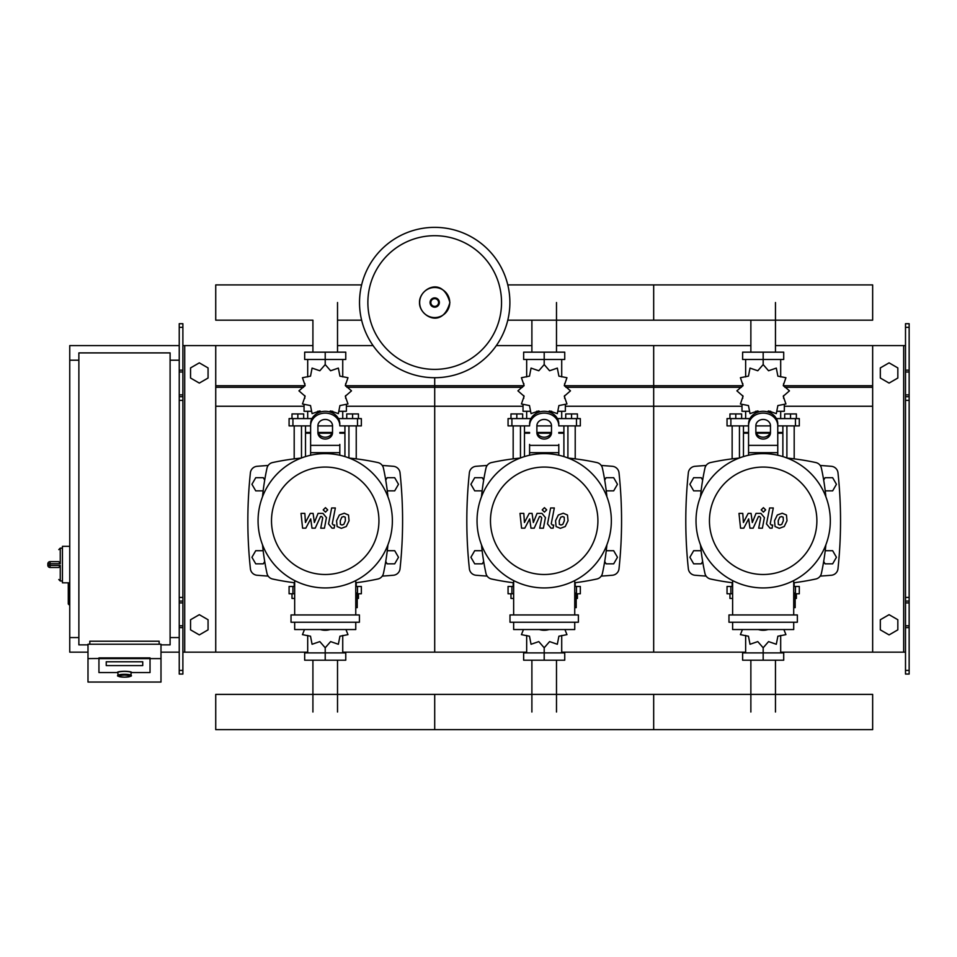 <?xml version="1.0" encoding="UTF-8"?>
<svg xmlns="http://www.w3.org/2000/svg" width="957" height="957" viewBox="0 0 957 957"><rect width="100%" height="100%" fill="white"/><g stroke="black" fill="none" stroke-linecap="round" stroke-linejoin="round"><path stroke-width="1.44" d="M909.15 674.063L909.15 400.349L905.501 400.349L905.501 674.063L909.15 674.063M909.15 327.354L905.501 327.354L905.501 323.705L909.15 323.705L909.15 400.349M905.501 652.16L872.652 652.16L872.652 345.597L905.501 345.597M905.501 327.354L905.501 400.349M909.15 396.7L905.501 396.7M909.15 601.068L905.501 601.068M880.32 629.85L880.32 619.741L889.077 614.681L897.833 619.741L897.833 629.85L889.077 634.91L880.32 629.85M880.32 367.919L880.32 378.027L889.077 383.087L897.833 378.027L897.833 367.919L889.077 362.859L880.32 367.919M179.234 674.063L179.234 327.354L182.883 327.354L182.883 674.063L179.234 674.063M182.883 327.354L182.883 323.705L179.234 323.705L179.234 327.354M182.883 652.16L215.732 652.16L215.732 345.597L312.915 345.597M184.713 652.16L184.713 345.597L182.883 345.597M184.713 345.597L215.732 345.597M179.234 396.7L182.883 396.7M179.234 601.068L182.883 601.068M208.064 629.85L208.064 619.741L199.307 614.681L190.551 619.741L190.551 629.85L199.307 634.91L208.064 629.85M208.064 367.919L208.064 378.027L199.307 383.087L190.551 378.027L190.551 367.919L199.307 362.859L208.064 367.919M775.469 302.532L775.469 352.164M750.862 320.164L750.862 352.164M556.495 302.532L556.495 352.164M531.889 320.164L531.889 352.164M337.522 302.532L337.522 352.164M361.614 284.911L215.732 284.911L215.732 320.164L312.915 320.164L312.915 352.164M750.862 712.02L750.862 660.198M775.469 712.02L775.469 660.198M531.889 712.02L531.889 660.198M556.495 712.02L556.495 660.198M312.915 712.02L312.915 660.198M337.522 712.02L337.522 660.198M825.221 490.857L832.65 490.857L836.442 484.29L832.65 477.71L825.066 477.71L823.678 480.115M606.248 490.857L613.676 490.857L617.468 484.29L613.676 477.71L606.092 477.71L604.704 480.115M387.274 490.857L394.703 490.857L398.495 484.29L394.703 477.71L387.118 477.71L385.731 480.115M702.653 480.115L701.266 477.71L693.681 477.71L689.889 484.29L693.681 490.857L701.11 490.857M483.68 480.115L482.292 477.71L474.708 477.71L470.916 484.29L474.708 490.857L482.137 490.857M264.706 480.115L263.319 477.71L255.734 477.71L251.942 484.29L255.734 490.857L263.163 490.857M823.678 561.448L825.066 563.84L832.65 563.84L836.442 557.273L832.65 550.706L825.221 550.706M604.704 561.448L606.092 563.84L613.676 563.84L617.468 557.273L613.676 550.706L606.248 550.706M385.731 561.448L387.118 563.84L394.703 563.84L398.495 557.273L394.703 550.706L387.274 550.706M701.11 550.706L693.681 550.706L689.889 557.273L693.681 563.84L701.266 563.84L702.653 561.448M482.137 550.706L474.708 550.706L470.916 557.273L474.708 563.84L482.292 563.84L483.68 561.448M263.163 550.706L255.734 550.706L251.942 557.273L255.734 563.84L263.319 563.84L264.706 561.448M69.753 582.825L68.282 583.555L68.282 603.987L69.012 604.716L69.012 582.825L62.444 582.825L62.444 546.327L69.753 546.327M78.869 637.565L69.753 637.565L69.753 360.203L78.869 360.203M170.107 360.203L179.234 360.203M170.107 637.565L179.234 637.565M87.996 644.862L78.869 644.862L78.869 352.906L170.107 352.906L170.107 644.862L160.991 644.862M117.926 675.427L117.926 672.556A6.567 1.136 0 0 1 124.494 671.407A6.567 1.136 0 0 1 131.061 672.556L131.061 675.427A6.567 1.136 180 0 0 124.494 674.29A6.567 1.136 180 0 0 117.926 675.427C116.527 676.037 118.716 676.611 124.494 677.173C130.26 676.611 132.449 676.037 131.061 675.427M142.737 661.777L106.239 661.777L106.239 665.582L142.737 665.582L142.737 661.777L142.737 665.582L106.239 665.582L106.239 661.777L142.737 661.777M117.197 672.556A7.297 1.268 0 0 1 124.494 671.288A7.297 1.268 0 0 1 131.791 672.556L150.034 672.556L150.034 658.607L98.942 658.607L98.942 672.556L117.197 672.556L98.942 672.556L98.942 657.89L150.034 657.89L150.034 672.556L131.791 672.556A7.297 1.268 180 0 0 124.494 671.288A7.297 1.268 180 0 0 117.197 672.556M160.991 658.607L150.034 658.607L150.034 657.89L87.996 658.607L87.996 682.054L160.991 682.054L160.991 644.228L87.996 644.228L87.996 658.607M159.161 644.228L159.161 641.214L89.814 641.214L89.814 644.228M50.039 561.651A2.189 2.189 0 0 0 47.85 563.84L50.039 563.733L50.039 561.651L58.796 561.651L60.255 563.733L60.255 548.158L58.796 549.617M47.85 563.84L47.85 565.3A2.189 2.189 0 0 0 50.039 567.489L58.796 567.489L60.255 565.42L50.039 565.42L50.039 563.733L60.255 563.733M509.89 302.532A75.184 75.184 0 0 1 434.705 377.716A75.184 75.184 0 0 1 359.521 302.532A75.184 75.184 0 0 1 434.705 227.359A75.184 75.184 0 0 1 509.89 302.532A75.184 75.184 0 0 0 434.705 227.359A75.184 75.184 0 0 0 359.521 302.532M434.705 235.697A66.834 66.834 0 0 1 501.54 302.532A66.834 66.834 0 0 1 434.705 369.378A66.834 66.834 0 0 1 367.871 302.532A66.834 66.834 0 0 1 434.705 235.697M69.753 637.565L69.753 652.16L87.996 652.16M160.991 652.16L179.234 652.16M69.753 360.203L69.753 345.597L179.234 345.597M507.796 284.911L653.679 284.911L653.679 320.164L872.652 320.164L872.652 284.911L653.679 284.911L653.679 320.164L507.796 320.164M361.614 320.164L337.522 320.164M786.893 457.96L786.893 425.889M794.19 458.858L794.19 425.889M784.704 418.592L784.704 413.926L790.542 413.926L790.542 418.592M790.542 413.926L796.38 413.926L796.38 418.592M732.141 458.858L732.141 425.889M739.45 457.96L739.45 425.889M729.952 418.592L729.952 413.926L735.789 413.926L735.789 418.592M735.789 413.926L741.639 413.926L741.639 418.592M767.287 411.809L768.555 410.948L776.306 413.615L777.874 405.565L785.924 403.998L783.257 396.234L789.441 390.851L783.257 385.468L785.924 377.716L777.874 376.149L776.306 368.098L768.555 370.766L763.172 364.581L757.788 370.766L750.025 368.098L748.458 376.149L740.407 377.716L743.075 385.468L736.89 390.851L743.075 396.234L740.407 403.998L748.458 405.565L750.025 413.615L757.788 410.948L759.045 411.809M784.333 405.134L784.333 411.295L777.622 411.295M770.684 411.295L767.909 411.295M763.172 364.581L763.172 359.473L742.62 359.473L742.62 352.164L783.711 352.164L783.711 359.473L763.172 359.473L763.172 352.164M745.647 411.295L745.647 418.592M780.685 411.295L780.685 418.592M780.685 376.902L780.685 359.473M745.647 376.902L745.647 359.473M742.823 383.554L742.728 386.114M758.423 411.295L755.647 411.295M748.709 411.295L741.998 411.295L741.998 405.134M769.978 433.186L756.353 433.186M748.565 433.186L743.457 433.186L743.457 456.585M770.241 432.456L756.09 432.456M748.565 432.456L743.457 432.456L744.187 433.186M777.766 425.889L799.298 425.889L799.298 418.592L776.402 418.592M755.863 425.889L770.469 425.889M749.941 418.592L727.033 418.592L727.033 425.889L748.565 425.889M782.874 425.889L782.874 432.456L777.766 432.456M782.874 456.585L782.874 433.186L777.766 433.186M567.92 457.96L567.92 425.889M575.217 458.858L575.217 425.889M565.731 418.592L565.731 413.926L571.568 413.926L571.568 418.592M571.568 413.926L577.406 413.926L577.406 418.592M513.167 458.858L513.167 425.889M520.464 457.96L520.464 425.889M510.978 418.592L510.978 413.926L516.816 413.926L516.816 418.592M516.816 413.926L522.666 413.926L522.666 418.592M548.313 411.809L549.581 410.948L557.333 413.615L558.9 405.565L566.951 403.998L564.283 396.234L570.468 390.851L564.283 385.468L566.951 377.716L558.9 376.149L557.333 368.098L549.581 370.766L544.198 364.581L538.803 370.766L531.051 368.098L529.484 376.149L521.433 377.716L524.101 385.468L517.916 390.851L524.101 396.234L521.433 403.998L529.484 405.565L531.051 413.615L538.803 410.948L540.071 411.809M565.36 405.134L565.36 411.295L558.649 411.295M551.711 411.295L548.935 411.295M544.198 364.581L544.198 359.473L523.646 359.473L523.646 352.164L564.738 352.164L564.738 359.473L544.198 359.473L544.198 352.164M526.673 411.295L526.673 418.592M561.711 411.295L561.711 418.592M561.711 376.902L561.711 359.473M526.673 376.902L526.673 359.473M523.85 383.554L523.754 386.114M539.449 411.295L536.674 411.295M529.735 411.295L523.024 411.295L523.024 405.134M551.005 433.186L537.379 433.186M529.592 433.186L524.484 433.186L524.484 456.585M551.268 432.456L537.116 432.456M529.592 432.456L524.484 432.456L525.214 433.186M558.792 425.889L580.325 425.889L580.325 418.592L557.429 418.592M536.889 425.889L551.495 425.889M530.968 418.592L508.059 418.592L508.059 425.889L529.592 425.889M563.9 425.889L563.9 432.456L558.792 432.456M563.9 456.585L563.9 433.186L558.792 433.186M348.934 457.96L348.934 425.889M356.243 458.858L356.243 425.889M346.745 418.592L346.745 413.926L352.595 413.926L352.595 418.592M352.595 413.926L358.432 413.926L358.432 418.592M294.194 458.858L294.194 425.889M301.491 457.96L301.491 425.889M292.005 418.592L292.005 413.926L297.842 413.926L297.842 418.592M297.842 413.926L303.68 413.926L303.68 418.592M329.34 411.809L330.608 410.948L338.359 413.615L339.926 405.565L347.977 403.998L345.31 396.234L351.494 390.851L345.31 385.468L347.977 377.716L339.926 376.149L338.359 368.098L330.608 370.766L325.213 364.581L319.829 370.766L312.078 368.098L310.511 376.149L302.46 377.716L305.127 385.468L298.943 390.851L305.127 396.234L302.46 403.998L310.511 405.565L312.078 413.615L319.829 410.948L321.097 411.809M346.386 405.134L346.386 411.295L339.675 411.295M332.737 411.295L329.962 411.295M325.213 364.581L325.213 359.473L304.673 359.473L304.673 352.164L345.764 352.164L345.764 359.473L325.213 359.473L325.213 352.164M307.699 411.295L307.699 418.592M342.738 411.295L342.738 418.592M342.738 376.902L342.738 359.473M307.699 376.902L307.699 359.473M304.876 383.554L304.781 386.114M320.475 411.295L317.7 411.295M310.762 411.295L304.051 411.295L304.051 405.134M332.031 433.186L318.406 433.186M310.618 433.186L305.51 433.186L305.51 456.585M332.294 432.456L318.143 432.456M310.618 432.456L305.51 432.456L306.24 433.186M339.819 425.889L361.351 425.889L361.351 418.592L338.443 418.592M317.915 425.889L332.522 425.889M311.982 418.592L289.086 418.592L289.086 425.889L310.618 425.889M344.927 425.889L344.927 432.456L339.819 432.456M344.927 456.585L344.927 433.186L339.819 433.186M732.619 593.771L727.033 593.771L727.033 586.474L732.619 586.474M793.712 586.474L799.298 586.474L799.298 593.771L795.171 593.771M732.141 582.705L732.141 586.474M732.619 598.448L729.952 598.448L729.952 593.771M794.19 582.705L794.19 586.474M796.38 593.771L796.38 598.448L795.171 598.448M742.441 629.539L740.407 634.647L748.458 636.214L750.025 644.264L757.788 641.597L763.172 647.781L768.555 641.597L776.306 644.264L777.874 636.214L785.924 634.647L783.891 629.539M763.172 647.781L763.172 652.889L783.711 652.889L783.711 660.198L742.62 660.198L742.62 652.889L763.172 652.889L763.172 660.198M745.647 635.46L745.647 652.889M780.685 635.46L780.685 652.889M513.646 593.771L508.059 593.771L508.059 586.474L513.646 586.474M574.738 586.474L580.325 586.474L580.325 593.771L576.198 593.771M513.167 582.705L513.167 586.474M513.646 598.448L510.978 598.448L510.978 593.771M575.217 582.705L575.217 586.474M577.406 593.771L577.406 598.448L576.198 598.448M523.467 629.539L521.433 634.647L529.484 636.214L531.051 644.264L538.803 641.597L544.198 647.781L549.581 641.597L557.333 644.264L558.9 636.214L566.951 634.647L564.917 629.539M544.198 647.781L544.198 652.889L564.738 652.889L564.738 660.198L523.646 660.198L523.646 652.889L544.198 652.889L544.198 660.198M526.673 635.46L526.673 652.889M561.711 635.46L561.711 652.889M294.672 593.771L289.086 593.771L289.086 586.474L294.672 586.474M355.765 586.474L361.351 586.474L361.351 593.771L357.224 593.771M294.194 582.705L294.194 586.474M294.672 598.448L292.005 598.448L292.005 593.771M356.243 582.705L356.243 586.474M358.432 593.771L358.432 598.448L357.224 598.448M304.493 629.539L302.46 634.647L310.511 636.214L312.078 644.264L319.829 641.597L325.213 647.781L330.608 641.597L338.359 644.264L339.926 636.214L347.977 634.647L345.944 629.539M325.213 647.781L325.213 652.889L345.764 652.889L345.764 660.198L304.673 660.198L304.673 652.889L325.213 652.889L325.213 660.198M307.699 635.46L307.699 652.889M342.738 635.46L342.738 652.889M872.652 729.641L653.679 729.641L653.679 694.387L653.679 729.641L434.705 729.641L434.705 694.387L434.705 729.641L215.732 729.641L215.732 694.387L872.652 694.387L872.652 729.641M783.173 517.187L781.57 516.541L779.74 517.187L778.197 520.764L778.34 524.364L779.919 525.022L781.773 524.364L783.328 520.764L783.173 517.187M777.299 515.033L774.512 520.764L775.062 526.529L779.273 528.336L784.226 526.529L787.013 520.764L786.451 515.033L782.216 513.215L777.299 515.033M769.607 507.976L766.497 523.946L769.99 528.168L772.096 528.168L772.694 525.046L771.282 525.046L770.229 523.718L773.292 507.976L769.607 507.976M763.423 512.127L765.648 509.89L763.423 507.653L761.186 509.89L763.423 512.127M743.768 528.168L748.661 518.897L749.953 528.168L753.171 528.168L758.482 516.505L759.631 516.505L760.683 517.833L758.698 528.18L762.382 528.18L764.404 517.593L760.899 513.383L756.018 513.395L752.322 522.522L751.066 513.395L748.183 513.395L743.398 522.522L742.788 513.395L738.983 513.395L740.551 528.168L743.768 528.168M564.199 517.187L562.596 516.541L560.766 517.187L559.223 520.764L559.367 524.364L560.946 525.022L562.8 524.364L564.355 520.764L564.199 517.187M558.314 515.033L555.538 520.764L556.089 526.529L560.3 528.336L565.252 526.529L568.039 520.764L567.477 515.033L563.242 513.215L558.314 515.033M550.634 507.976L547.524 523.946L551.017 528.168L553.122 528.168L553.72 525.046L552.309 525.046L551.256 523.718L554.318 507.976L550.634 507.976M544.437 512.127L546.674 509.89L544.437 507.653L542.212 509.89L544.437 512.127M524.795 528.168L529.688 518.897L530.979 528.168L534.197 528.168L539.509 516.505L540.657 516.505L541.71 517.833L539.712 528.18L543.409 528.18L545.43 517.593L541.925 513.383L537.044 513.395L533.348 522.522L532.092 513.395L529.209 513.395L524.424 522.522L523.814 513.395L520.01 513.395L521.565 528.168L524.795 528.168M345.226 517.187L343.623 516.541L341.793 517.187L340.249 520.764L340.393 524.364L341.972 525.022L343.826 524.364L345.381 520.764L345.226 517.187M339.34 515.033L336.553 520.764L337.115 526.529L341.326 528.336L346.267 526.529L349.066 520.764L348.504 515.033L344.269 513.215L339.34 515.033M331.66 507.976L328.55 523.946L332.043 528.168L334.137 528.168L334.747 525.046L333.335 525.046L332.282 523.718L335.345 507.976L331.66 507.976M325.464 512.127L327.701 509.89L325.464 507.653L323.227 509.89L325.464 512.127M305.821 528.168L310.714 518.897L312.006 528.168L315.224 528.168L320.535 516.505L321.684 516.505L322.724 517.833L320.739 528.18L324.435 528.18L326.457 517.593L322.952 513.383L318.071 513.395L314.375 522.522L313.118 513.395L310.235 513.395L305.45 522.522L304.84 513.395L301.036 513.395L302.591 528.168L305.821 528.168M830.317 520.775A67.157 67.157 0 0 1 763.172 587.933A67.157 67.157 0 0 1 696.014 520.775A67.157 67.157 0 0 1 763.172 453.63A67.157 67.157 0 0 1 830.317 520.775M816.883 520.775A53.724 53.724 0 0 1 763.172 574.499A53.724 53.724 0 0 1 709.448 520.775A53.724 53.724 0 0 1 763.172 467.064A53.724 53.724 0 0 1 816.883 520.775M793.712 593.041L795.171 593.041L795.171 607.635L793.712 607.635M728.971 614.944L728.971 622.241L797.36 622.241L797.36 614.944L728.971 614.944M732.619 622.241L732.619 629.539L793.712 629.539L793.712 622.241M793.712 614.944L793.712 580.588M732.619 580.588L732.619 614.944M611.344 520.775A67.157 67.157 0 0 1 544.198 587.933A67.157 67.157 0 0 1 477.041 520.775A67.157 67.157 0 0 1 544.198 453.63A67.157 67.157 0 0 1 611.344 520.775M597.91 520.775A53.724 53.724 0 0 1 544.198 574.499A53.724 53.724 0 0 1 490.474 520.775A53.724 53.724 0 0 1 544.198 467.064A53.724 53.724 0 0 1 597.91 520.775M574.738 593.041L576.198 593.041L576.198 607.635L574.738 607.635M509.997 614.944L509.997 622.241L578.387 622.241L578.387 614.944L509.997 614.944M513.646 622.241L513.646 629.539L574.738 629.539L574.738 622.241M574.738 614.944L574.738 580.588M513.646 580.588L513.646 614.944M392.37 520.775A67.157 67.157 0 0 1 325.213 587.933A67.157 67.157 0 0 1 258.067 520.775A67.157 67.157 0 0 1 325.213 453.63A67.157 67.157 0 0 1 392.37 520.775M378.936 520.775A53.724 53.724 0 0 1 325.213 574.499A53.724 53.724 0 0 1 271.501 520.775A53.724 53.724 0 0 1 325.213 467.064A53.724 53.724 0 0 1 378.936 520.775M355.765 593.041L357.224 593.041L357.224 607.635L355.765 607.635M291.024 614.944L291.024 622.241L359.413 622.241L359.413 614.944L291.024 614.944M294.672 622.241L294.672 629.539L355.765 629.539L355.765 622.241M355.765 614.944L355.765 580.588M294.672 580.588L294.672 614.944M825.867 544.82A248.401 248.401 0 0 1 821.393 573.422A7.297 7.297 0 0 1 815.807 579.009A248.401 248.401 0 0 1 793.712 582.765M825.867 496.743A248.401 248.401 0 0 0 821.393 468.14A7.297 7.297 0 0 0 815.807 462.554A248.401 248.401 0 0 0 787.204 458.08M739.127 458.08A248.401 248.401 0 0 0 710.525 462.554A7.297 7.297 0 0 0 704.938 468.14A248.401 248.401 0 0 0 700.464 496.743M732.619 582.765A248.401 248.401 0 0 1 710.525 579.009A7.297 7.297 0 0 1 704.938 573.422A248.401 248.401 0 0 1 700.464 544.82M821.393 573.422A7.297 7.297 0 0 1 815.807 579.009M748.565 455.233L748.565 423.939A14.594 12.644 -0 0 1 763.172 411.295A14.594 12.644 -0 0 1 777.766 423.939L777.766 455.233M755.863 425.757L755.863 432.731A7.297 6.316 180 0 0 763.172 439.06A7.297 6.316 180 0 0 770.469 432.731L770.469 425.757A7.297 6.316 180 0 0 763.172 419.441A7.297 6.316 180 0 0 755.863 425.757M770.469 430.913A7.297 6.316 0 0 1 763.172 437.229A7.297 6.316 0 0 1 755.863 430.913M748.565 423.939L748.565 444.407M777.766 425.757A14.594 12.644 180 0 0 763.172 413.113A14.594 12.644 180 0 0 748.565 425.757M758.279 629.539A14.594 12.644 0 0 0 768.052 629.539M606.894 544.82A248.401 248.401 0 0 1 602.42 573.422A7.297 7.297 0 0 1 596.833 579.009A248.401 248.401 0 0 1 574.738 582.765M606.894 496.743A248.401 248.401 0 0 0 602.42 468.14A7.297 7.297 0 0 0 596.833 462.554A248.401 248.401 0 0 0 568.231 458.08M520.153 458.08A248.401 248.401 0 0 0 491.551 462.554A7.297 7.297 0 0 0 485.965 468.14A248.401 248.401 0 0 0 481.491 496.743M513.646 582.765A248.401 248.401 0 0 1 491.551 579.009A7.297 7.297 0 0 1 485.965 573.422A248.401 248.401 0 0 1 481.491 544.82M602.42 573.422A7.297 7.297 0 0 1 596.833 579.009M558.792 444.407L558.792 455.233M529.592 455.233L529.592 444.407M536.889 425.757L536.889 432.731A7.297 6.316 180 0 0 544.198 439.06A7.297 6.316 180 0 0 551.495 432.731L551.495 425.757A7.297 6.316 180 0 0 544.198 419.441A7.297 6.316 180 0 0 536.889 425.757M551.495 430.913A7.297 6.316 0 0 1 544.198 437.229A7.297 6.316 0 0 1 536.889 430.913M558.792 425.757A14.594 12.644 180 0 0 544.198 413.113A14.594 12.644 180 0 0 529.592 425.757M529.592 423.939A14.594 12.644 -0 0 1 544.198 411.295A14.594 12.644 -0 0 1 558.792 423.939M539.305 629.539A14.594 12.644 0 0 0 549.079 629.539M387.92 544.82A248.401 248.401 0 0 1 383.446 573.422A7.297 7.297 0 0 1 377.859 579.009A248.401 248.401 0 0 1 355.765 582.765M387.92 496.743A248.401 248.401 0 0 0 383.446 468.14A7.297 7.297 0 0 0 377.859 462.554A248.401 248.401 0 0 0 349.257 458.08M301.18 458.08A248.401 248.401 0 0 0 272.578 462.554A7.297 7.297 0 0 0 266.991 468.14A248.401 248.401 0 0 0 262.517 496.743M272.578 579.009A7.297 7.297 0 0 1 266.991 573.422A7.297 7.297 0 0 0 272.578 579.009A248.401 248.401 0 0 0 294.672 582.765M383.446 573.422A7.297 7.297 0 0 1 377.859 579.009M262.517 544.82A248.401 248.401 0 0 0 266.991 573.422M339.819 444.407L339.819 455.233M310.618 455.233L310.618 423.939A14.594 12.644 -0 0 1 325.213 411.295A14.594 12.644 -0 0 1 339.819 423.939M317.915 425.757L317.915 432.731A7.297 6.316 180 0 0 325.213 439.06A7.297 6.316 180 0 0 332.522 432.731L332.522 425.757A7.297 6.316 180 0 0 325.213 419.441A7.297 6.316 180 0 0 317.915 425.757L317.915 430.913A7.297 6.316 0 0 0 325.213 437.229A7.297 6.316 0 0 0 332.522 430.913M339.819 425.757A14.594 12.644 180 0 0 325.213 413.113A14.594 12.644 180 0 0 310.618 425.757M320.332 629.539A14.594 12.644 0 0 0 330.105 629.539M706.122 465.461A821.955 821.955 0 0 0 694.997 466.31A7.297 7.297 0 0 0 688.346 472.818A451.62 451.62 0 0 0 688.346 568.745A7.297 7.297 0 0 0 694.997 575.253A821.955 821.955 0 0 0 706.122 576.102M820.209 576.102A821.955 821.955 0 0 0 831.334 575.253A7.297 7.297 0 0 0 837.985 568.745A451.62 451.62 0 0 0 837.985 472.818A7.297 7.297 0 0 0 831.334 466.31A821.955 821.955 0 0 0 820.209 465.461M487.149 465.461A821.955 821.955 0 0 0 476.024 466.31A7.297 7.297 0 0 0 469.373 472.818A451.62 451.62 0 0 0 469.373 568.745A7.297 7.297 0 0 0 476.024 575.253A821.955 821.955 0 0 0 487.149 576.102M601.235 576.102A821.955 821.955 0 0 0 612.36 575.253A7.297 7.297 0 0 0 619.012 568.745A451.62 451.62 0 0 0 619.012 472.818A7.297 7.297 0 0 0 612.36 466.31A821.955 821.955 0 0 0 601.235 465.461M268.175 465.461A821.955 821.955 0 0 0 257.05 466.31A7.297 7.297 0 0 0 250.399 472.818A451.62 451.62 0 0 0 250.399 568.745A7.297 7.297 0 0 0 257.05 575.253A821.955 821.955 0 0 0 268.175 576.102M382.262 576.102A821.955 821.955 0 0 0 393.387 575.253A7.297 7.297 0 0 0 400.038 568.745A451.62 451.62 0 0 0 400.038 472.818A7.297 7.297 0 0 0 393.387 466.31A821.955 821.955 0 0 0 382.262 465.461M556.495 345.597L653.679 345.597L653.679 652.16L745.647 652.16M780.685 652.16L872.652 652.16M564.63 385.743L653.679 385.743L653.679 345.597L750.862 345.597M775.469 345.597L872.652 345.597M565.874 387.286L653.679 387.286L653.679 385.743L742.728 385.743M783.604 385.743L872.652 385.743M565.36 406.247L653.679 406.247L653.679 387.286L741.496 387.286M784.848 387.286L872.652 387.286M561.711 652.16L653.679 652.16L653.679 406.247L741.998 406.247M784.333 406.247L872.652 406.247M345.656 385.743L434.705 385.743L434.705 377.716L434.705 652.16L526.673 652.16M496.324 345.597L531.889 345.597M346.889 387.286L434.705 387.286L434.705 385.743L523.754 385.743M346.386 406.247L434.705 406.247L434.705 387.286L522.522 387.286M342.738 652.16L434.705 652.16L434.705 406.247L523.024 406.247M215.732 652.16L307.699 652.16M337.522 345.597L373.074 345.597M215.732 385.743L304.781 385.743M215.732 387.286L303.536 387.286M215.732 406.247L304.051 406.247M903.671 652.16L903.671 345.597M909.15 370.168L905.501 370.168M909.15 371.998L905.501 371.998M909.15 394.87L905.501 394.87M909.15 670.414L905.501 670.414M909.15 627.601L905.501 627.601M909.15 625.77L905.501 625.77M909.15 602.898L905.501 602.898M909.15 597.419L905.501 597.419M179.234 370.168L182.883 370.168M179.234 371.998L182.883 371.998M179.234 394.87L182.883 394.87M179.234 400.349L182.883 400.349M179.234 670.414L182.883 670.414M179.234 627.601L182.883 627.601M179.234 625.77L182.883 625.77M179.234 602.898L182.883 602.898M179.234 597.419L182.883 597.419M124.494 677.161A5.838 1.017 0 0 1 118.656 676.144A5.838 1.017 0 0 1 124.494 675.128A5.838 1.017 0 0 1 130.331 676.144A5.838 1.017 0 0 1 124.494 677.161M62.444 580.995L60.255 580.995L60.255 565.42M50.039 567.489L50.039 565.42L47.85 565.3M449.754 302.532A15.049 15.049 0 0 1 434.705 317.58A15.049 15.049 0 0 1 419.656 302.532A15.049 15.049 0 0 1 434.705 287.495A15.049 15.049 0 0 1 449.754 302.532M439.347 302.532A4.641 4.641 0 0 1 434.705 307.185A4.641 4.641 0 0 1 430.064 302.532A4.641 4.641 0 0 1 434.705 297.89A4.641 4.641 0 0 1 439.347 302.532M438.569 302.532A3.864 3.864 0 0 1 434.705 306.396A3.864 3.864 0 0 1 430.841 302.532A3.864 3.864 0 0 1 434.705 298.668A3.864 3.864 0 0 1 438.569 302.532M795.446 425.889L795.446 418.592M730.885 425.889L730.885 418.592M576.473 425.889L576.473 418.592M511.911 425.889L511.911 418.592M357.499 425.889L357.499 418.592M292.938 425.889L292.938 418.592M795.446 586.474L795.446 593.771M730.885 586.474L730.885 593.771M576.473 586.474L576.473 593.771M511.911 586.474L511.911 593.771M357.499 586.474L357.499 593.771M292.938 586.474L292.938 593.771M777.766 452.673L748.565 452.673M777.766 445.376L748.565 445.376M558.792 452.673L529.592 452.673M558.792 445.376L529.592 445.376M339.819 452.673L310.618 452.673M339.819 445.376L310.618 445.376M69.753 604.716L68.282 603.987M69.012 582.825L68.282 583.555M60.255 580.995L58.796 579.535M62.444 548.158L60.255 548.158M419.525 302.532C418.807 315.511 442.397 329.986 449.886 302.532C442.397 275.078 418.807 289.564 419.525 302.532M783.604 383.554L783.604 386.114M783.604 395.6L783.604 398.375M742.728 395.6L742.728 398.375M743.457 425.889L743.457 432.456M782.144 433.186L782.874 432.456M564.63 383.554L564.63 386.114M564.63 395.6L564.63 398.375M523.754 395.6L523.754 398.375M524.484 425.889L524.484 432.456M563.171 433.186L563.9 432.456M345.656 383.554L345.656 386.114M345.656 395.6L345.656 398.375M304.781 395.6L304.781 398.375M305.51 425.889L305.51 432.456M344.197 433.186L344.927 432.456"/></g></svg>
